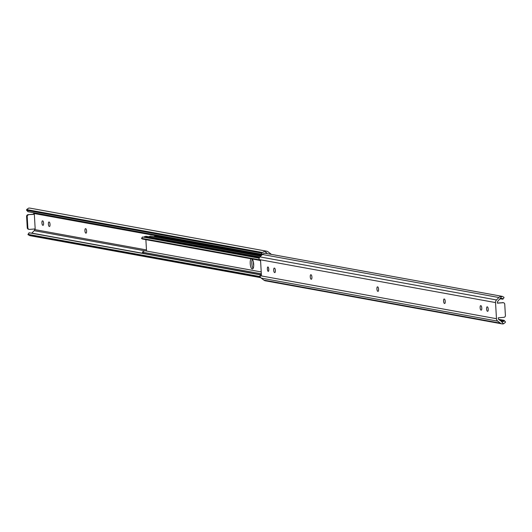 <?xml version="1.0" encoding="UTF-8"?>
<svg xmlns="http://www.w3.org/2000/svg" width="532" height="532" viewBox="0 0 532 532"><rect width="100%" height="100%" fill="white"/><g stroke="black" fill="none" stroke-linecap="round" stroke-linejoin="round"><path stroke-width="0.8" d="M29.114 233.016A3.465 0.472 34.8 0 1 29.067 232.823A3.465 0.472 34.8 0 1 29.267 232.79L28.169 234.373A3.465 0.472 -145.2 0 0 27.97 234.399A3.465 0.472 -145.2 0 0 28.13 234.752L260.308 277.006M28.13 234.752L30.098 235.669M28.169 234.373L260.128 276.58M29.267 232.79L260.534 274.878M34.587 228.979L34.62 229.578A1.383 1.317 -79.7 0 1 34.214 230.675L31.814 233.102L260.633 274.745M33.416 212.687A1.383 1.317 -79.7 0 1 33.689 213.445L33.735 214.203L34.334 214.316L35.178 228.933L29.526 229.398A1.663 1.576 100.3 0 1 29.134 229.378L28.535 229.272A1.663 1.576 -79.7 0 1 27.252 227.763L26.6 216.458A1.663 1.576 -79.7 0 1 28.083 214.675L33.735 214.203M43.012 225.309A2.214 0.678 -94.7 0 0 43.072 225.309A2.214 0.678 -94.7 0 0 43.571 223.134A2.214 0.678 -94.7 0 0 42.76 220.893L42.5 220.847A2.214 0.678 -94.7 0 0 42.447 220.847A2.214 0.678 -94.7 0 0 41.948 223.021A2.214 0.678 -94.7 0 0 42.753 225.262L43.125 225.295M49.463 226.479A2.214 0.678 -94.7 0 0 49.523 226.486A2.214 0.678 -94.7 0 0 50.021 224.311A2.214 0.678 -94.7 0 0 49.21 222.07L48.951 222.024A2.214 0.678 -94.7 0 0 48.897 222.017A2.214 0.678 -94.7 0 0 48.399 224.191A2.214 0.678 -94.7 0 0 49.203 226.433L49.576 226.472M86.018 233.136A2.214 0.678 -94.7 0 0 86.071 233.136A2.214 0.678 -94.7 0 0 86.57 230.961A2.214 0.678 -94.7 0 0 85.765 228.72L85.506 228.674A2.214 0.678 -94.7 0 0 85.446 228.674A2.214 0.678 -94.7 0 0 84.947 230.848A2.214 0.678 -94.7 0 0 85.758 233.083L86.131 233.122M267.27 253.638L266.166 253.079L264.617 253.325M262.502 254.369A3.465 0.884 137.4 0 1 262.422 254.363L261.152 252.979A3.465 0.884 -42.6 0 0 262.482 252.494L265.029 251.204L267.23 253.598M271.247 254.329A3.325 3.152 100.3 0 0 270.781 253.89L268.128 251.882A4.136 3.93 100.3 0 0 266.525 251.171L30.005 208.132A4.136 3.93 100.3 0 0 28.509 208.158L26.673 209.581A3.465 0.884 -42.6 0 0 26.62 210.253A3.465 0.884 -42.6 0 0 26.78 210.333L28.05 211.709L262.422 254.363M26.78 210.333L261.152 252.979M26.673 209.581L262.482 252.494M266.525 251.171A4.136 3.93 100.3 0 0 265.029 251.204M28.083 214.675L34.334 214.316M27.252 227.763L27.857 227.876L27.205 216.571L26.6 216.458M28.681 214.782A1.663 1.576 100.3 0 0 27.205 216.571M27.857 227.876A1.663 1.576 100.3 0 0 29.134 229.378M146.38 236.434L144.511 236.614L143.806 237.206M259.51 257.541L144.511 236.614M142.49 237.259L141.505 238.422L142.35 239.008L259.855 260.387M259.197 258.206L142.669 236.999M259.237 259.756L141.745 238.376M252.075 258.971A5.054 1.543 85.3 0 1 253.684 264.384A5.054 1.543 85.3 0 1 252.52 268.926A5.054 1.543 85.3 0 1 252.394 268.919L252.088 268.866A5.054 1.543 85.3 0 1 250.259 263.965A5.054 1.543 85.3 0 1 251.257 258.825M260.66 274.705L143.613 253.405L142.343 252.088L144.671 250.712L261.219 271.925L146.533 251.051L145.874 239.646M504.176 320.537L505.22 321.667A3.465 0.884 137.4 0 1 505.38 321.747A3.465 0.884 137.4 0 1 505.327 322.419L503.491 323.842A4.136 3.93 -79.7 0 1 501.995 323.868L265.475 280.829A4.136 3.93 -79.7 0 1 263.872 280.118L261.219 278.11A3.325 3.152 -79.7 0 1 259.949 275.669L261.332 273.807L142.543 252.195L143.613 253.405M253.146 268.374A5.054 1.543 85.3 0 1 251.849 263.925A5.054 1.543 85.3 0 1 252.334 259.217A5.054 1.543 -94.7 0 0 251.849 263.925A5.054 1.543 -94.7 0 0 253.146 268.374M260.733 256.158L150.895 236.168A1.982 1.882 100.3 0 0 149.12 236.846M261.398 255.486L154.965 236.115L153.701 236.68M253.372 261.864A5.054 1.543 -94.7 0 0 253.691 265.601M267.955 266.958A2.214 0.678 85.3 0 1 268.766 269.199A2.214 0.678 85.3 0 1 268.268 271.373A2.214 0.678 85.3 0 1 268.208 271.373A2.214 0.678 85.3 0 1 267.403 269.132A2.214 0.678 85.3 0 1 267.902 266.958A2.214 0.678 85.3 0 1 267.955 266.958M377.74 291.303A2.214 0.678 85.3 0 1 376.929 289.062A2.214 0.678 85.3 0 1 377.427 286.888A2.214 0.678 85.3 0 1 377.487 286.888L377.747 286.934A2.214 0.678 85.3 0 1 378.551 289.175A2.214 0.678 85.3 0 1 378.053 291.35A2.214 0.678 85.3 0 1 377.999 291.35L378.225 291.263M311.087 279.174A2.214 0.678 85.3 0 1 310.276 276.933A2.214 0.678 85.3 0 1 310.774 274.758A2.214 0.678 85.3 0 1 310.828 274.758L311.087 274.805A2.214 0.678 85.3 0 1 311.898 277.046A2.214 0.678 85.3 0 1 311.4 279.22A2.214 0.678 85.3 0 1 311.346 279.22L311.566 279.134M487.398 311.26A2.214 0.678 85.3 0 1 486.594 309.019A2.214 0.678 85.3 0 1 487.093 306.844A2.214 0.678 85.3 0 1 487.146 306.844L487.405 306.891A2.214 0.678 85.3 0 1 488.216 309.132A2.214 0.678 85.3 0 1 487.718 311.306A2.214 0.678 85.3 0 1 487.658 311.306L487.884 311.22M480.948 310.083A2.214 0.678 85.3 0 1 480.143 307.842A2.214 0.678 85.3 0 1 480.642 305.667A2.214 0.678 85.3 0 1 480.695 305.674L480.955 305.72A2.214 0.678 85.3 0 1 481.766 307.962A2.214 0.678 85.3 0 1 481.267 310.136A2.214 0.678 85.3 0 1 481.207 310.129L481.433 310.043M444.4 303.433A2.214 0.678 85.3 0 1 443.588 301.192A2.214 0.678 85.3 0 1 444.087 299.017A2.214 0.678 85.3 0 1 444.14 299.017L444.4 299.064A2.214 0.678 85.3 0 1 445.211 301.305A2.214 0.678 85.3 0 1 444.712 303.479A2.214 0.678 85.3 0 1 444.652 303.479L444.878 303.393M274.532 272.524A2.214 0.678 85.3 0 1 273.721 270.283A2.214 0.678 85.3 0 1 274.219 268.108A2.214 0.678 85.3 0 1 274.279 268.108L274.539 268.155A2.214 0.678 85.3 0 1 275.343 270.396A2.214 0.678 85.3 0 1 274.845 272.57A2.214 0.678 85.3 0 1 274.791 272.57L275.017 272.484M501.995 323.868A4.136 3.93 -79.7 0 1 500.393 323.163L497.739 321.148A3.325 3.152 -79.7 0 1 496.469 318.708L261.451 275.942L260.52 259.809L259.018 259.536A3.325 3.152 -79.7 0 1 259.995 256.903L262.396 254.476A4.136 3.93 -79.7 0 1 265.382 253.292L502.354 296.384L503.871 297.248A3.465 0.472 34.8 0 1 504.03 297.601A3.465 0.472 34.8 0 1 503.831 297.627M496.469 318.708L495.538 302.575A3.325 3.152 -79.7 0 1 496.522 299.948L498.916 297.514A4.136 3.93 -79.7 0 1 501.902 296.331L497.786 301.325A1.383 1.317 100.3 0 0 497.38 302.422L497.42 303.18L503.073 302.708L497.413 303.021M261.451 275.942L259.949 275.669M502.474 302.602A1.663 1.576 -79.7 0 1 502.866 302.622L503.465 302.728A1.663 1.576 100.3 0 1 504.748 304.238L505.4 315.543A1.663 1.576 100.3 0 1 503.917 317.325L498.265 317.797L498.311 318.555A1.383 1.317 100.3 0 0 498.836 319.572L502.334 321.96L504.023 321.102A3.465 0.884 -42.6 0 0 504.11 320.37A3.465 0.884 -42.6 0 0 503.95 320.291L498.584 319.313M504.023 321.102L499.854 320.344M500.319 298.765L502.733 299.21A3.465 0.472 -145.2 0 0 502.933 299.177A3.465 0.472 -145.2 0 0 502.74 298.778L501.942 298.279L499.967 299.117M502.74 298.778L500.838 298.432M503.465 302.728A1.663 1.576 100.3 0 0 503.073 302.708M259.018 259.536L260.6 261.146M34.214 230.675L144.059 250.665M34.62 229.578L146.466 249.934M33.689 213.445L261.904 254.974M265.182 253.119L267.031 253.458M86.244 233.043L85.758 233.083M49.689 226.393L49.203 226.433M43.238 225.222L42.753 225.262M252.088 268.866L252.813 268.806M495.538 302.575L260.52 259.809M497.739 321.148L261.219 278.11M500.393 323.163L263.872 280.118M503.997 321.168L499.98 320.437M502.707 298.731L500.911 298.405M498.916 297.514L262.396 254.476M496.522 299.948L259.995 256.903M503.491 323.842L501.25 321.401M29.646 235.616L260.753 277.671M27.89 211.63L26.62 210.253M27.97 234.399L29.067 232.823M259.902 257.003L145.854 236.248M141.505 238.422L142.423 237.046M502.933 299.177L504.03 297.601M505.38 321.747L504.11 320.37"/></g></svg>
